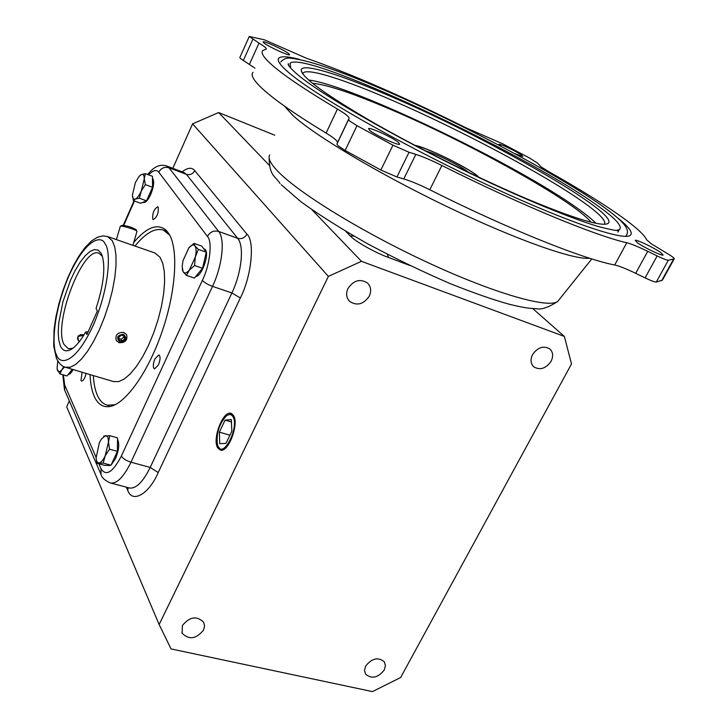 <?xml version="1.0" encoding="UTF-8"?>
<svg xmlns="http://www.w3.org/2000/svg" width="728" height="728" viewBox="0 0 728 728"><rect width="100%" height="100%" fill="white"/><g stroke="black" fill="none" stroke-linecap="round" stroke-linejoin="round"><path stroke-width="1.09" d="M619.164 229.866L617.972 232.077M347.984 288.488C345.8 293.475 346.31 297.734 349.504 301.283C356.893 306.179 363.49 304.459 369.296 296.132C371.553 291.027 370.989 286.686 367.604 283.101C360.224 278.424 353.681 280.216 347.984 288.488M182.4 625.525L182.137 633.205C188.989 640.094 196.105 639.084 203.485 630.184L204.55 626.107L203.694 622.313C196.806 615.579 189.708 616.652 182.4 625.525M365.702 666.002L364.501 670.324L365.556 674.137C371.653 679.233 377.868 677.886 384.202 670.088L385.421 665.701L384.302 661.825C378.178 656.829 371.981 658.221 365.702 666.002M532.559 354.627C530.193 359.623 530.612 363.7 533.815 366.866C540.13 370.452 545.891 368.586 551.087 361.261C553.517 356.183 553.062 352.061 549.731 348.876C543.407 345.427 537.683 347.338 532.559 354.627M233.397 415.324L231.085 413.386C223.141 410.01 211.866 439.266 217.736 447.92L220.475 450.122C228.474 452.834 239.421 423.432 233.397 415.324M231.713 413.659L227.409 415.224M218.091 446.41L220.93 450.177M232.833 416.489C239.612 426.08 224.069 458.221 218.291 446.774L217.645 445.354C215.888 434.434 218.7 424.697 226.089 416.143C228.92 413.923 231.158 414.032 232.833 416.489M133.761 242.415C146.647 227.254 157.375 223.141 165.939 230.066L168.259 232.778C178.578 247.029 176.485 289.262 162.408 330.694C148.403 372.172 125.325 404.395 109.537 406.57C102.948 407.462 97.916 404.222 94.458 396.842C91.892 391.218 90.418 383.793 90.035 374.592M167.44 231.695L163.327 230.066L169.697 235.135M158.413 364.983L154.518 368.923C152.771 367.476 152.907 364.118 154.937 358.859L158.841 354.9C160.588 356.347 160.442 359.714 158.413 364.983M86.104 373.419C84.921 378.232 83.429 380.789 81.618 381.099L80.972 380.462L82.109 372.226M152.78 219.264C152.27 213.295 153.927 209.127 157.758 206.752L158.194 207.107C158.74 213.049 157.084 217.226 153.244 219.638L152.78 219.264M203.567 248.512L205.342 249.622C209.609 254.309 201.656 276.504 195.723 276.494M152.489 178.169C154.482 180.999 153.89 186.441 150.714 194.494C148.002 200.236 145.545 202.921 143.352 202.557L142.788 202.357M73.109 369.542C71.308 372.845 69.679 374.483 68.214 374.465M117.527 439.33C119.61 443.625 118.928 450.068 115.488 458.64L111.211 464.81M109.045 405.687L107.362 405.196C103.294 404.122 100.045 401.019 97.634 395.886C95.241 390.699 93.794 383.929 93.311 375.575M115.151 404.713L107.362 405.196M113.304 381.536L118.719 381.609L124.306 378.969L130.33 373.801L136.536 366.284L142.679 356.693L148.476 345.409L153.69 332.905L158.076 319.729L161.443 306.461L163.654 293.666L164.619 281.909L164.31 271.662L162.763 263.354L160.06 257.275L154.909 252.971L107.562 236.554L112.312 240.759L114.706 246.819L115.97 255.164L116.016 265.483L114.824 277.368L112.44 290.336L108.945 303.804L104.504 317.208L99.29 329.948L93.557 341.478L87.551 351.296L81.518 359.031L75.73 364.382L70.416 367.176L65.347 367.231M253.007 72.309C250.368 74.993 253.626 80.581 262.79 89.062C274.856 100.091 295.959 114.76 326.099 133.088C333.961 137.892 337.756 141.086 337.492 142.67L336.909 144.117L337.983 145.709L345.163 150.459L380.862 170.024L396.933 176.986L403.767 178.942C410.783 181.026 419.455 184.63 429.793 189.762C507.471 228.783 583.228 259.077 614.687 264.992C619.291 266.011 626.289 268.787 635.68 273.319L645.09 277.896C650.805 280.635 654.536 282.018 656.265 282.055L662.425 280.116L674.228 258.804L668.313 260.26C666.62 260.142 662.908 258.704 657.175 255.938L647.729 251.333L635.68 273.319M403.767 178.942L415.843 154.391L409.045 152.27L392.947 145.172L356.984 125.689L349.713 121.039L348.585 119.547L349.085 118.264L337.492 142.67M326.099 133.088L337.455 109.036C307.007 90.964 285.613 76.649 273.255 66.093C263.873 57.976 260.406 52.771 262.872 50.478L266.275 49.113C266.776 48.367 264.355 46.365 258.995 43.116L249.258 36.491L264.437 39.822L306.625 58.322C350.669 73.665 404.004 96.933 466.63 128.137L502.475 143.698L530.002 158.285L537.61 163.19L541.286 167.021L549.959 172.345C602.074 201.774 641.841 228.692 646.573 239.703L651.096 243.671L667.512 253.663C672.272 256.493 674.51 258.203 674.228 258.804M249.213 36.582L239.831 57.521L240.413 58.513L254.9 68.123M369.715 130.358L368.559 128.647C369.624 126.909 392.82 137.619 398.425 142.406L399.69 144.226C398.726 146 375.066 135.071 369.715 130.358M263.8 42.843L263.126 41.869C263.654 40.477 284.766 50.232 288.798 53.717L289.535 54.746C289.107 56.183 267.64 46.264 263.8 42.843M501.228 146.374L499.026 144.353C499.581 143.352 516.352 151.297 521.366 154.937L522.822 156.447L514.769 153.59M637.446 242.761L635.18 240.349C636.163 239.203 654.135 247.784 660.76 252.552L663.163 255.064C662.225 256.238 643.898 247.475 637.446 242.761M79.179 341.805L77.514 338.811L78.105 336.099L80.517 334.634L83.957 334.816M72.818 348.275L68.368 348.776L63.946 344.371C52.944 324.178 82.774 245.8 98.908 253.208L102.393 256.265M85.667 331.995L86.932 334.571L97.37 310.983L96.06 308.481C103.613 285.039 105.633 267.34 102.093 255.401L101.065 253.153L98.107 250.104L94.312 249.577L89.89 251.56L85.058 255.91L80.053 262.38L75.121 270.625L70.489 280.244L62.927 301.765L58.75 323.023L58.204 332.314L58.759 340.094L60.397 345.973C62.927 351.342 66.894 352.234 72.3 348.648C76.595 345.6 81.054 340.049 85.667 331.995L88.17 331.786M299.226 59.277C288.097 56.465 281.336 56.038 278.951 58.022C276.604 60.16 279.98 65.111 289.071 72.864C314.469 94.658 395.859 141.532 477.805 180.407C559.832 219.374 622.185 241.023 630.048 235.508C633.469 233.133 629.429 227.327 617.908 218.109M280.134 63.227L279.652 63.263M290.645 68.077L290.072 63.263C305.014 49.895 520.211 150.578 595.204 203.995C615.142 217.89 623.168 226.453 619.264 229.675L616.452 230.403M393.448 97.588C341.714 74.975 301.601 62.235 301.192 70.17C301.856 77.505 326.162 95.113 374.092 122.996C420.793 149.704 483.601 180.744 531.158 200.646C571.598 217.344 596.46 225.179 605.76 224.151C631.877 220.502 494.521 140.95 393.448 97.588M604.422 224.251C606.397 220.839 599.099 213.304 582.537 201.638C543.152 173.792 459.486 129.475 393.247 100.782C345.982 80.189 308.481 67.95 303.276 72.827L302.684 73.81M595.913 223.268C592.073 219.356 586.295 214.633 578.578 209.109C518.154 165.065 351.606 84.939 308.59 80.016M591 222.158C574.092 201.101 470.77 143.671 392.365 110.174C353.644 93.53 326.999 84.566 312.43 83.274M274.72 135.19L218.646 112.549L192.583 123.86L172.8 168.323M69.315 400.91L66.676 406.834L159.141 624.524L171.035 648.921L372.463 691.6L400.646 677.513L571.498 363.954L564.382 336.436L361.47 261.325L328.374 276.394L159.141 624.524M192.583 123.86L328.374 276.394M218.646 112.549L269.251 165.256M311.948 209.746L361.47 261.325M532.714 308.563L564.382 336.436M225.079 420.138L219.337 432.123L219.765 443.707L225.999 443.343L231.841 431.222L231.34 419.592L225.079 420.138L231.449 422.022M219.337 432.123L229.921 435.217M110.583 465.228L108.572 465.583M134.962 246.055C145.655 232.96 155.109 227.627 163.327 230.066M206.279 252.188L198.362 249.395L195.004 245.964L193.985 243.38L201.838 246.164L206.279 252.188L202.539 268.286L194.385 278.105L186.477 275.393L189.353 270.079L194.594 265.529L202.539 268.286M143.543 202.056L140.568 203.258L133.424 200.673L135.317 199.072L139.348 198.225L146.546 200.837L143.543 202.056M139.348 198.225L141.287 191.036L145.345 184.612L144.281 178.715L145.318 173.628L152.48 176.294L152.552 187.269L146.546 200.837M72.309 369.305L67.022 375.976L59.905 373.874L61.953 369.642L64.701 367.003M117.399 451.342L111.02 465.219L104.905 465.429L97.097 463.327L103.158 463.099L105.187 455.837L109.537 449.185L117.399 451.342L117.545 437.856L109.728 435.672L103.622 436.154M193.985 243.38L188.807 247.948C191.437 244.836 193.502 244.18 195.004 245.964C196.36 248.102 196.469 251.797 195.313 257.048L198.362 249.395M182.227 269.169L183.183 271.872L186.477 275.393M194.594 265.529L195.313 257.048L189.353 270.079C186.705 273.146 184.648 273.746 183.183 271.872L182.146 266.584L182.946 260.824L188.807 247.948M145.318 173.628L141.278 174.565C143.189 173.856 144.189 175.239 144.281 178.715L141.287 191.036C139.285 195.432 137.301 198.107 135.317 199.072C133.506 199.69 132.532 198.389 132.396 195.159L133.424 200.673M145.345 184.612L152.552 187.269M132.396 195.159L135.363 182.619L139.021 176.449L141.278 174.565L139.903 175.503M57.148 369.096L59.905 373.874M111.02 465.219L103.158 463.099M109.537 449.185L108.481 442.087L109.728 435.672M96.223 458.977L97.097 463.327M63.837 366.639L61.953 369.642C59.933 372.072 58.468 372.354 57.53 370.479L57.057 368.35L57.803 361.006M108.481 442.087L105.187 455.837C103.067 460.296 100.992 462.653 98.963 462.899C97.315 462.862 96.369 461.188 96.114 457.885L99.345 442.715L101.392 439.011L105.515 435.599C107.471 435.608 108.454 437.774 108.481 442.087M337.455 109.036C345.391 113.777 349.267 116.853 349.085 118.264M614.687 264.992L626.753 242.752C631.303 243.907 638.301 246.765 647.729 251.333M626.753 242.752C595.686 235.845 519.956 204.668 441.878 165.483L429.793 189.762M415.843 154.391C422.813 156.62 431.495 160.324 441.878 165.483M288.87 65.793L288.306 63.691C287.396 64.737 290.463 68.35 297.506 74.529C323.105 96.396 409.882 145.636 491.591 183.492C537.255 204.577 576.358 220.147 599.827 226.954C610.865 229.693 617.016 230.885 618.272 230.503M426.098 151.187C434.589 152.907 461.871 166.512 468.35 172.254M116.389 239.621L120.32 226.281C121.139 225.207 136.163 229.666 136.9 231.204L136.946 231.459M136.009 229.602L135.963 229.52C131.349 227.036 126.708 225.662 122.031 225.38L120.42 226.226M119.983 342.042C115.952 337.819 117.117 335.226 123.487 334.261C127.518 338.493 126.344 341.086 119.983 342.042M123.742 332.423C117.536 332.25 115.042 334.944 116.252 340.504L119.11 342.706C125.343 342.852 127.828 340.14 126.545 334.571L123.742 332.423M124.315 336.163L124.679 339.075L122.104 341.068L119.164 340.149L118.791 337.228L121.367 335.235L124.315 336.163M123.523 335.917L124.679 339.075M123.696 337.255L121.13 339.239L122.104 341.068M121.13 339.239L118.964 338.566M83.738 335.235L77.96 336.5L78.305 340.695M559.632 299.035L557.612 301.556C547.747 308.581 494.512 293.502 428.437 262.863C362.417 232.314 297.989 192.602 277.614 171.08C270.416 163.518 267.777 158.131 269.706 154.918M589.616 258.24C574.155 260.142 515.952 239.712 447.547 206.861C379.179 174.065 314.332 135.29 292.72 115.306L284.457 106.088M56.529 354.809C52.289 348.576 51.925 316.307 68.596 276.531C85.931 237.747 101.802 235.108 105.096 243.944C110.037 248.521 111.612 282.146 93.33 325.143C74.302 366.239 59.05 364.464 56.529 354.809M415.533 145.682C423.177 147.365 435.235 152.334 451.697 160.579C465.392 167.859 473.801 172.845 476.922 175.539L479.115 177.377M348.585 119.547L336.909 144.117M126.29 487.15L127.691 490.226C132.059 503.603 148.794 494.53 158.222 472.554L240.34 297.961C251.57 276.212 255.046 240.859 246.929 234.161L194.749 170.652C191.955 167.112 187.742 167.513 182.109 171.844M345.745 231.331L350.186 235.854C354.481 240.995 375.639 252.962 388.443 257.457L409.728 265.447M158.222 472.554L150.196 467.44L231.877 292.965L240.34 297.961M127.691 490.226L128.246 487.669M129.102 487.887L129.675 488.042C136.227 488.725 143.061 481.854 150.196 467.44L130.985 462.198L212.521 286.35L231.877 292.965C241.769 272.354 244.435 245.918 237.665 238.311L186.368 174.338L183.947 172.536M194.749 170.652C192.811 174.074 190.017 175.302 186.368 174.338L168.951 167.758L166.748 166.029L184.148 172.618M246.929 234.161C244.744 237.919 241.651 239.303 237.665 238.311L218.655 231.431L168.951 167.758C164.51 166.576 161.116 168.059 158.786 172.199L207.416 236.436C210.046 231.886 213.795 230.221 218.655 231.431C225.234 238.993 222.395 265.565 212.521 286.35C207.644 284.521 204.259 282.519 202.375 280.344L121.367 456.056C122.968 458.622 126.181 460.669 130.985 462.198C123.878 476.731 117.126 483.683 110.72 483.046L110.192 482.91M388.443 257.457L387.442 254.336M350.186 235.854L353.963 236.127M166.621 165.984L166.748 166.029C160.206 163.773 153.854 166.594 147.693 174.511M121.367 456.056C112.813 472.399 106.033 476.622 101.028 468.741L100.965 474.319C101.911 477.859 105.16 480.771 110.72 483.046L129.366 487.96M101.028 468.741L98.89 463.809M96.096 457.375L64.656 384.921L64.656 390.099L100.773 473.882M64.656 384.921L63.391 374.902M123.724 225.362L134.425 201.037M148.576 174.838C153.217 170.17 156.62 169.287 158.786 172.199M207.416 236.436C212.631 241.132 209.928 265.347 202.375 280.344M356.984 125.689L345.163 150.459M249.422 64.328L258.995 43.116M252.798 39.376L243.289 60.533M668.313 260.26L656.265 282.055M657.175 255.938L645.09 277.896M409.045 152.27L396.933 176.986M392.947 145.172L380.862 170.024M269.105 157.33C269.433 176.294 274.929 175.603 280.034 183.474M107.562 236.554L102.912 235.899L97.516 237.191L91.601 240.886L85.267 247.274L79.07 255.837L73.146 266.221L67.668 278.023L62.854 290.754L58.877 303.894L55.91 316.917L54.081 329.302L53.708 345.991L56.411 358.285M625.862 236.327C629.392 230.831 629.565 225.179 599.517 204.049C553.671 172.418 462.571 124.288 388.406 91.828C347.238 74.083 311.366 60.288 289.699 58.113C286.25 57.867 283.292 59.123 280.817 61.88M477.659 175.939C465.356 166.193 425.807 147.047 414.787 145.291M348.73 300.418L349.504 301.283M181.9 632.659L182.137 633.205M533.224 366.302L533.815 366.866M281.172 184.675L301.292 202.029C319.619 215.233 341.841 229.22 367.968 243.98C395.422 258.604 422.877 271.835 450.332 283.674C474.338 293.238 494.303 300.182 510.237 304.522C527.163 308.445 528.728 308.226 536.572 308.736C541.232 309.873 548.248 307.48 557.612 301.556L591.791 258.922M56.566 358.631C59.259 363.8 62.335 366.712 65.766 367.358L113.786 381.681M278.251 59.56L278.951 58.022M302.275 73.2L301.192 70.17M302.766 73.919L303.276 72.827M64.474 389.68L62.808 374.729M134.016 200.882L123.259 225.307M108.745 465.629L107.662 465.329M661.652 280.69L673.509 259.286M136.973 231.377L132.906 245.345M135.963 229.52L136.9 231.204"/></g></svg>
